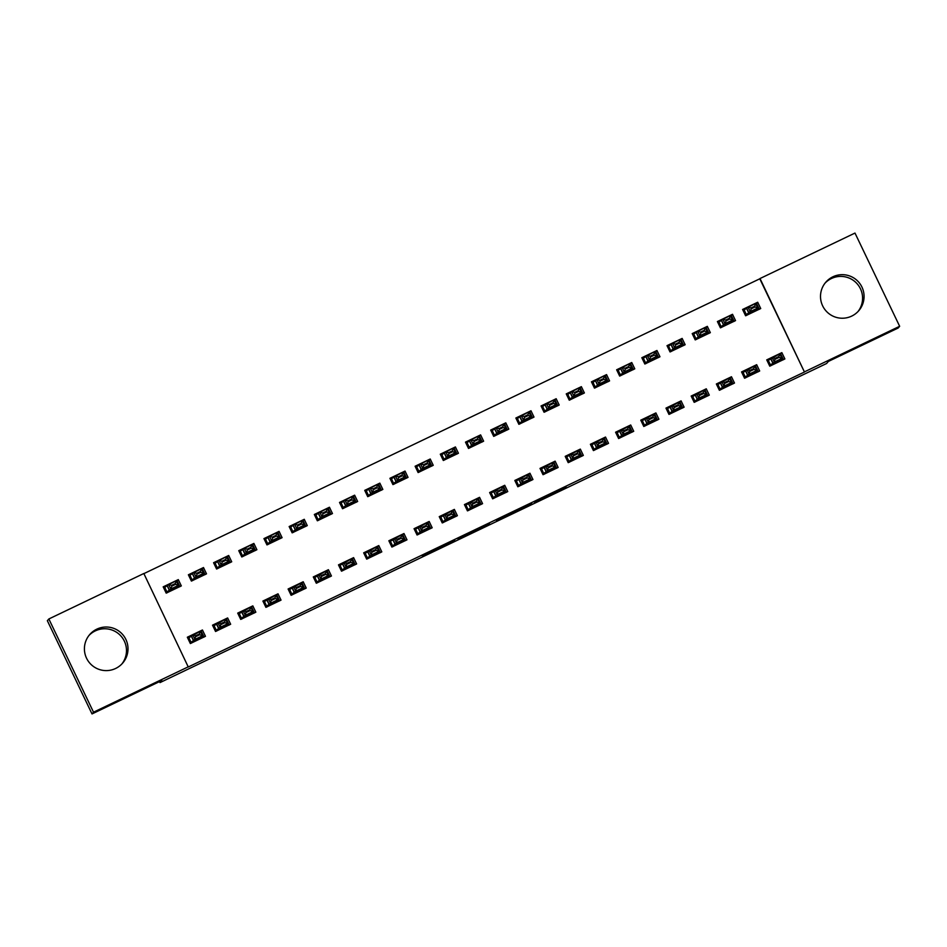 <?xml version="1.0" encoding="UTF-8"?>
<svg xmlns="http://www.w3.org/2000/svg" width="947" height="947" viewBox="0 0 947 947"><rect width="100%" height="100%" fill="white"/><g stroke="black" fill="none" stroke-linecap="round" stroke-linejoin="round"><path stroke-width="1.42" d="M534.629 502.561L566.105 486.817L535.647 501.389L547.97 495.979L534.629 502.561M88.971 635.473A21.793 21.781 -139.2 0 1 121.654 636.869A21.793 21.781 -139.2 0 1 121.926 663.894M96.783 629.163A21.793 21.781 -139.2 0 1 122.708 663.054A21.793 21.781 -139.2 0 1 88.9 662.048A21.793 21.781 -139.2 0 1 96.783 629.163M825.074 283.106A21.793 21.781 -139.2 0 1 857.745 284.502A21.793 21.781 -139.2 0 1 858.029 311.527M832.887 276.796A21.793 21.781 -139.2 0 1 858.799 310.675A21.793 21.781 -139.2 0 1 824.991 309.681A21.793 21.781 -139.2 0 1 832.887 276.796M422.409 556.055L454.714 540.145L422.409 556.055M188.489 666.724L93.516 712.191L48.853 618.971L143.826 573.503L188.264 666.984L804.453 372.017L760.015 278.536L854.987 233.069L899.65 326.289L804.678 371.757M899.65 326.289L898.147 328.029L828.365 361.434L826.589 363.506L160.019 682.586L161.795 680.526L92.013 713.931L93.516 712.191M496.5 520.803L531.61 503.331L496.5 520.803M489.646 524.129L458.052 539.21L489.445 523.691M159.546 681.603L160.019 682.586M230.654 624.239L227.635 617.941L212.519 625.174L215.537 631.471L230.654 624.239M203.498 567.549L188.382 574.782L191.401 581.079L206.505 573.846L203.498 567.549L202.338 568.875M281.034 600.114L278.016 593.816L262.899 601.049L265.918 607.358L281.034 600.114M253.879 543.424L238.762 550.669L241.781 556.966L256.897 549.722L253.879 543.424L252.731 544.762M331.426 576.001L328.408 569.703L313.291 576.936L316.31 583.234L331.426 576.001M304.259 519.311L289.143 526.544L292.161 532.841L307.278 525.609L304.259 519.311L303.111 520.649M381.807 551.876L378.788 545.579L363.672 552.823L366.69 559.121L381.807 551.876M354.64 495.186L339.523 502.431L342.542 508.728L357.658 501.496L354.64 495.186L353.491 496.524M432.187 527.763L429.169 521.466L414.052 528.698L417.071 534.996L432.187 527.763M405.032 471.073L389.915 478.306L392.934 484.604L408.039 477.371L405.032 471.073L403.872 472.411M482.568 503.65L479.549 497.341L464.432 504.585L467.451 510.883L482.568 503.65M455.412 446.948L440.296 454.193L443.314 460.491L458.431 453.258L455.412 446.948L454.264 448.286M532.96 479.525L529.941 473.228L514.825 480.46L517.843 486.758L532.96 479.525M505.793 422.836L490.676 430.068L493.695 436.366L508.811 429.133L505.793 422.836L504.644 424.173M583.34 455.412L580.322 449.103L565.205 456.347L568.224 462.645L583.34 455.412M556.173 398.723L541.057 405.955L544.075 412.253L559.192 405.02L556.173 398.723L555.025 400.048M633.721 431.287L630.702 424.99L615.586 432.223L618.604 438.52L633.721 431.287M606.553 374.598L591.449 381.83L594.467 388.128L609.572 380.895L606.553 374.598L605.405 375.935M684.101 407.174L681.082 400.877L665.966 408.11L668.984 414.407L684.101 407.174M656.946 350.485L641.829 357.717L644.848 364.015L659.964 356.782L656.946 350.485L655.798 351.81M734.481 383.05L731.475 376.752L716.358 383.985L719.377 390.282L734.481 383.05M707.326 326.36L692.21 333.593L695.228 339.902L710.345 332.657L707.326 326.36L706.178 327.698M784.874 358.937L781.855 352.639L766.739 359.872L769.757 366.169L784.874 358.937M757.707 302.247L742.59 309.48L745.609 315.777L760.725 308.544L757.707 302.247L756.558 303.573M804.453 372.017L759.79 278.797L143.885 573.622M732.516 314.297L717.4 321.542L720.418 327.84L735.535 320.607L732.516 314.297L731.368 315.635M759.683 370.987L756.665 364.69L741.548 371.934L744.567 378.232L759.683 370.987M682.136 338.422L667.019 345.655L670.038 351.953L685.154 344.72L682.136 338.422L680.988 339.76M709.291 395.112L706.273 388.815L691.168 396.047L694.187 402.345L709.291 395.112M631.756 362.535L616.639 369.78L619.658 376.077L634.774 368.833L631.756 362.535L630.595 363.873M658.911 419.225L655.892 412.928L640.776 420.16L643.794 426.47L658.911 419.225M581.363 386.66L566.247 393.893L569.265 400.19L584.382 392.958L581.363 386.66L580.215 387.986M608.53 443.35L605.512 437.052L590.395 444.285L593.414 450.583L608.53 443.35M530.983 410.773L515.866 418.018L518.885 424.315L534.001 417.071L530.983 410.773L529.835 412.111M558.15 467.463L555.131 461.165L540.015 468.398L543.033 474.707L558.15 467.463M480.603 434.898L465.486 442.131L468.505 448.428L483.621 441.195L480.603 434.898L479.454 436.224M507.758 491.588L504.739 485.29L489.635 492.523L492.653 498.82L507.758 491.588M430.222 459.011L415.106 466.244L418.124 472.553L433.241 465.308L430.222 459.011L429.062 460.349M457.377 515.701L454.359 509.403L439.242 516.636L442.261 522.933L457.377 515.701M379.83 483.136L364.725 490.368L367.732 496.666L382.848 489.433L379.83 483.136L378.682 484.462M406.997 539.826L403.978 533.528L388.862 540.761L391.88 547.058L406.997 539.826M329.449 507.249L314.333 514.481L317.352 520.791L332.468 513.546L329.449 507.249L328.301 508.586M356.617 563.938L353.598 557.641L338.481 564.874L341.5 571.171L356.617 563.938M279.069 531.374L263.953 538.606L266.971 544.904L282.088 537.671L279.069 531.374L277.921 532.699M306.224 588.063L303.206 581.766L288.101 588.998L291.12 595.296L306.224 588.063M228.689 555.487L213.572 562.719L216.591 569.017L231.707 561.784L228.689 555.487L227.529 556.824M255.844 612.176L252.825 605.879L237.709 613.111L240.727 619.409L255.844 612.176M178.296 579.611L163.192 586.844L166.199 593.142L181.315 585.909L178.296 579.611L177.148 580.937M205.463 636.301L202.445 629.992L187.328 637.236L190.347 643.534L205.463 636.301M92.013 713.931L47.35 620.711L48.853 618.971M781.855 352.639L780.6 353.764M756.665 364.69L755.41 365.826M731.475 376.752L730.22 377.877M706.273 388.815L705.03 389.939M681.082 400.877L679.839 402.002M655.892 412.928L654.649 414.064M630.702 424.99L629.459 426.114M605.512 437.052L604.257 438.177M580.322 449.103L579.067 450.239M555.131 461.165L553.877 462.29M529.941 473.228L528.686 474.352M504.739 485.29L503.496 486.415M479.549 497.341L478.306 498.477M454.359 509.403L453.116 510.528M429.169 521.466L427.926 522.59M403.978 533.528L402.724 534.653M378.788 545.579L377.533 546.715M353.598 557.641L352.343 558.766M328.408 569.703L327.153 570.828M303.206 581.766L301.963 582.89M278.016 593.816L276.773 594.953M252.825 605.879L251.582 607.003M227.635 617.941L226.392 619.066M202.445 629.992L201.19 631.128M525.455 506.929L514.126 512.232L525.455 506.929M475.654 530.675L489.114 524.07L475.654 530.675M742.862 310.036L756.298 303.028L759.269 309.243M744.425 313.303L745.81 315.682M750.912 308L751.279 308.758L755.055 306.946L754.688 306.189L750.912 308L748.047 307.1L755.611 303.478L757.778 308.012L750.225 311.634L748.047 307.1L744.768 309.598L743.703 309.053L746.674 315.268M751.279 308.758L750.225 311.634L746.946 314.132L758.322 308.686L756.558 309.432L757.778 308.012L755.055 306.946M746.721 315.351L746.946 314.132M758.322 308.686L759.316 309.326M756.156 304.153L756.298 303.028L755.966 304.236M754.688 306.189L755.611 303.478M770.822 365.66L767.839 359.446L767.165 360.227L768.455 363.447M783.418 359.635L780.435 353.42L767.839 359.446L768.917 359.99L779.748 353.87L781.926 358.404L780.695 359.824L782.471 359.079L783.453 359.718M780.103 354.616L780.435 353.42L780.292 354.545M775.415 359.15L779.203 357.339L778.836 356.581L775.06 358.392L774.362 362.026L772.196 357.493L775.06 358.392M770.858 365.743L771.095 364.524L774.362 362.026L781.926 358.404L779.203 357.339M779.748 353.87L778.836 356.581M717.672 322.087L731.108 315.091L734.079 321.293M719.235 325.366L720.608 327.745M725.722 320.062L726.089 320.82L729.865 319.009L729.498 318.251L725.722 320.062L722.857 319.163L730.409 315.54L732.587 320.074L725.035 323.696L722.857 319.163L719.578 321.66L718.513 321.116L721.484 327.331M726.089 320.82L725.035 323.696L721.756 326.194L733.132 320.749L731.368 321.495L732.587 320.074L729.865 319.009M721.531 327.413L721.756 326.194M733.132 320.749L734.126 321.388M730.954 316.203L731.108 315.091L730.776 316.286M729.498 318.251L730.409 315.54M692.47 334.149L705.917 327.141L708.889 333.356M694.044 337.428L695.418 339.807M700.531 332.125L700.898 332.87L704.675 331.071L704.308 330.314L700.531 332.125L697.667 331.213L705.219 327.603L707.397 332.137L699.833 335.759L697.667 331.213L694.388 333.711L693.311 333.178L696.294 339.381M700.898 332.87L699.833 335.759L696.566 338.245L707.942 332.799L706.166 333.557L707.397 332.137L704.675 331.071M696.329 339.476L696.566 338.245M707.942 332.799L708.924 333.439M705.764 328.266L705.917 327.141L705.586 328.349M704.308 330.314L705.219 327.603M745.632 377.723L742.649 371.508L741.975 372.289L743.253 375.509M758.227 371.686L755.244 365.471L742.649 371.508L743.726 372.053L754.558 365.933L756.736 370.466L755.505 371.887L757.28 371.129L758.263 371.78M754.913 366.678L755.244 365.471L755.102 366.596M750.225 371.212L754.013 369.401L753.646 368.643L749.87 370.455L749.172 374.089L747.005 369.555L749.87 370.455M745.668 377.806L745.893 376.586L749.172 374.089L756.736 370.466L754.013 369.401M754.558 365.933L753.646 368.643M720.442 389.773L717.459 383.571L716.784 384.352L718.063 387.56M733.037 383.748L730.054 377.533L717.459 383.571L718.536 384.103L729.368 377.995L731.534 382.529L730.315 383.949L732.078 383.192L733.073 383.831M729.723 378.741L730.054 377.533L729.912 378.658M725.035 383.263L728.811 381.463L728.456 380.706L724.68 382.505L723.982 386.139L721.803 381.605L724.68 382.505M720.478 389.868L720.703 388.637L723.982 386.139L731.534 382.529L728.811 381.463M729.368 377.995L728.456 380.706M667.28 346.211L680.715 339.204L683.698 345.418M668.854 349.479L670.227 351.858M675.341 344.175L675.696 344.933L679.484 343.122L679.117 342.364L675.341 344.175L672.477 343.276L680.029 339.665L682.207 344.199L674.643 347.809L672.477 343.276L669.198 345.773L668.12 345.229L671.103 351.444M675.696 344.933L674.643 347.809L671.376 350.307L682.751 344.862L680.976 345.619L682.207 344.199L679.484 343.122M671.139 351.526L671.376 350.307M682.751 344.862L683.734 345.501M680.573 340.328L680.715 339.204L680.384 340.411M679.117 342.364L680.029 339.665M642.09 358.262L655.525 351.266L658.508 357.481M643.664 361.541L645.037 363.92M650.151 356.238L650.506 356.995L654.294 355.184L653.927 354.427L650.151 356.238L647.286 355.338L654.839 351.716L657.017 356.25L649.453 359.872L647.286 355.338L644.007 357.836L642.93 357.291L645.913 363.506M650.506 356.995L649.453 359.872L646.174 362.37L657.561 356.924L655.786 357.67L657.017 356.25L654.294 355.184M645.949 363.589L646.174 362.37M657.561 356.924L658.544 357.564M655.383 352.391L655.525 351.266L655.194 352.462M653.927 354.427L654.839 351.716M695.24 401.836L692.269 395.621L691.594 396.414L692.873 399.622M707.835 395.81L704.864 389.596L692.269 395.621L693.346 396.166L704.177 390.046L706.344 394.591L705.124 396L706.888 395.254L707.883 395.893M704.532 390.803L704.864 389.596L704.722 390.72M699.845 395.325L703.621 393.514L703.266 392.756L699.478 394.568L698.791 398.202L696.613 393.668L699.478 394.568M695.287 401.919L695.512 400.699L698.791 398.202L706.344 394.591L703.621 393.514M704.177 390.046L703.266 392.756M670.05 413.898L667.079 407.683L666.392 408.465L667.682 411.685M682.645 407.861L679.674 401.658L667.079 407.683L668.144 408.228L678.987 402.108L681.153 406.642L679.934 408.062L681.698 407.317L682.692 407.956M679.342 402.854L679.674 401.658L679.532 402.783M674.655 407.388L678.431 405.576L678.076 404.819L674.288 406.63L673.601 410.264L671.423 405.73L674.288 406.63M670.097 413.981L670.322 412.762L673.601 410.264L681.153 406.642L678.431 405.576M678.987 402.108L678.076 404.819M616.899 370.324L630.335 363.317L633.318 369.531M618.474 373.603L619.847 375.983M624.961 368.3L625.316 369.058L629.092 367.247L628.737 366.489L624.961 368.3L622.084 367.4L629.648 363.778L631.815 368.312L624.262 371.934L622.084 367.4L618.817 369.898L617.74 369.354L620.723 375.568M625.316 369.058L624.262 371.934L620.983 374.432L632.371 368.987L630.595 369.732L631.815 368.312L629.092 367.247M620.759 375.651L620.983 374.432M632.371 368.987L633.354 369.626M630.193 364.441L630.335 363.317L630.004 364.524M628.737 366.489L629.648 363.778M644.86 425.961L641.888 419.746L641.202 420.527L642.492 423.735M657.455 419.923L654.484 413.709L641.888 419.746L642.954 420.279L653.785 414.17L655.963 418.704L654.744 420.125L656.508 419.367L657.502 420.006M654.152 414.916L654.484 413.709L654.341 414.833M649.464 419.45L653.241 417.639L652.874 416.881L649.097 418.692L648.411 422.326L646.233 417.793L649.097 418.692M644.907 426.043L645.132 424.824L648.411 422.326L655.963 418.704L653.241 417.639M653.785 414.17L652.874 416.881M591.709 382.387L605.145 375.379L608.128 381.594M593.284 385.666L594.657 388.045M599.771 380.351L600.126 381.108L603.902 379.309L603.547 378.551L599.771 380.351L596.894 379.451L604.458 375.841L606.625 380.374L599.072 383.985L596.894 379.451L593.627 381.949L592.55 381.416L595.521 387.619M600.126 381.108L599.072 383.985L595.793 386.483L607.169 381.037L605.405 381.795L606.625 380.374L603.902 379.309M595.568 387.714L595.793 386.483M607.169 381.037L608.163 381.677M605.003 376.504L605.145 375.379L604.813 376.586M603.547 378.551L604.458 375.841M619.669 438.011L616.698 431.796L616.012 432.59L617.302 435.798M632.265 431.986L629.293 425.771L616.698 431.796L617.764 432.341L628.595 426.233L630.773 430.767L629.542 432.187L631.318 431.43L632.312 432.069M628.962 426.979L629.293 425.771L629.139 426.896M624.274 431.501L628.05 429.689L627.683 428.944L623.907 430.743L623.209 434.377L621.043 429.843L623.907 430.743M619.705 438.106L619.942 436.875L623.209 434.377L630.773 430.767L628.05 429.689M628.595 426.233L627.683 428.944M566.519 394.449L579.955 387.441L582.926 393.656M568.082 397.716L569.467 400.096M574.569 392.413L574.936 393.171L578.712 391.36L578.357 390.602L574.569 392.413L571.704 391.513L579.268 387.891L581.434 392.437L573.882 396.047L571.704 391.513L568.437 394.011L567.36 393.467L570.331 399.681M574.936 393.171L573.882 396.047L570.603 398.545L581.979 393.1L580.215 393.857L581.434 392.437L578.712 391.36M570.378 399.764L570.603 398.545M581.979 393.1L582.973 393.739M579.813 388.566L579.955 387.441L579.623 388.649M578.357 390.602L579.268 387.891M541.329 406.5L554.764 399.504L557.736 405.718M542.891 409.779L544.276 412.158M549.378 404.476L549.745 405.233L553.522 403.422L553.166 402.664L549.378 404.476L546.514 403.576L554.078 399.954L556.244 404.487L548.692 408.11L546.514 403.576L543.235 406.074L542.169 405.529L545.141 411.744M549.745 405.233L548.692 408.11L545.413 410.607L556.789 405.162L555.025 405.908L556.244 404.487L553.522 403.422M545.188 411.827L545.413 410.607M556.789 405.162L557.783 405.801M554.622 400.628L554.764 399.504L554.433 400.699M553.166 402.664L554.078 399.954M516.139 418.562L529.574 411.554L532.545 417.769M517.701 421.841L519.074 424.22M524.188 416.538L524.555 417.296L528.331 415.484L527.964 414.727L524.188 416.538L521.323 415.638L528.876 412.016L531.054 416.55L523.502 420.172L521.323 415.638L518.045 418.124L516.979 417.591L519.95 423.806M524.555 417.296L523.502 420.172L520.223 422.67L531.598 417.213L529.835 417.97L531.054 416.55L528.331 415.484M519.998 423.889L520.223 422.67M531.598 417.213L532.593 417.852M529.42 412.679L529.574 411.554L529.243 412.762M527.964 414.727L528.876 412.016M490.937 430.625L504.384 423.617L507.355 429.831M492.511 433.904L493.884 436.283M498.998 428.589L499.365 429.346L503.141 427.535L502.774 426.789L498.998 428.589L496.133 427.689L503.686 424.078L505.864 428.612L498.3 432.223L496.133 427.689L492.854 430.187L491.777 429.642L494.76 435.857M499.365 429.346L498.3 432.223L495.032 434.72L506.408 429.275L504.633 430.033L505.864 428.612L503.141 427.535M494.796 435.951L495.032 434.72M506.408 429.275L507.391 429.914M504.23 424.741L504.384 423.617L504.053 424.824M502.774 426.789L503.686 424.078M465.746 442.687L479.182 435.679L482.165 441.894M467.321 445.954L468.694 448.333M473.808 440.651L474.175 441.409L477.951 439.597L477.584 438.84L473.808 440.651L470.943 439.751L478.495 436.129L480.674 440.675L473.109 444.285L470.943 439.751L467.664 442.249L466.587 441.704L469.57 447.919M474.175 441.409L473.109 444.285L469.842 446.783L481.218 441.338L479.442 442.083L480.674 440.675L477.951 439.597M469.605 448.002L469.842 446.783M481.218 441.338L482.201 441.977M479.04 436.804L479.182 435.679L478.851 436.887M477.584 438.84L478.495 436.129M440.556 454.738L453.992 447.742L456.975 453.944M442.131 458.017L443.504 460.396M448.618 452.713L448.973 453.471L452.761 451.66L452.394 450.902L448.618 452.713L445.753 451.814L453.305 448.191L455.483 452.725L447.919 456.347L445.753 451.814L442.474 454.311L441.397 453.767L444.38 459.982M448.973 453.471L447.919 456.347L444.64 458.845L456.028 453.4L454.252 454.146L455.483 452.725L452.761 451.66M444.415 460.064L444.64 458.845M456.028 453.4L457.01 454.039M453.85 448.866L453.992 447.742L453.66 448.937M452.394 450.902L453.305 448.191M415.366 466.8L428.802 459.792L431.785 466.007M416.94 470.079L418.314 472.458M423.427 464.776L423.783 465.522L427.559 463.722L427.204 462.965L423.427 464.776L420.551 463.864L428.115 460.254L430.281 464.788L422.729 468.41L420.551 463.864L417.284 466.362L416.207 465.829L419.19 472.044M423.783 465.522L422.729 468.41L419.45 470.908L430.838 465.451L429.062 466.208L430.281 464.788L427.559 463.722M419.225 472.127L419.45 470.908M430.838 465.451L431.82 466.09M428.66 460.917L428.802 459.792L428.47 461M427.204 462.965L428.115 460.254M390.176 478.862L403.611 471.855L406.594 478.069M391.75 482.13L393.123 484.521M398.237 476.826L398.592 477.584L402.368 475.773L402.013 475.027L398.237 476.826L395.361 475.927L402.925 472.316L405.091 476.85L397.539 480.46L395.361 475.927L392.094 478.424L391.016 477.88L393.988 484.095M398.592 477.584L397.539 480.46L394.26 482.958L405.636 477.513L403.872 478.271L405.091 476.85L402.368 475.773M394.035 484.189L394.26 482.958M405.636 477.513L406.63 478.152M403.469 472.979L403.611 471.855L403.28 473.062M402.013 475.027L402.925 472.316M364.986 490.925L378.421 483.917L381.392 490.132M366.548 494.192L367.933 496.571M373.035 488.889L373.402 489.646L377.178 487.835L376.823 487.078L373.035 488.889L370.17 487.989L377.735 484.367L379.901 488.901L372.349 492.523L370.17 487.989L366.903 490.487L365.826 489.942L368.797 496.157M373.402 489.646L372.349 492.523L369.07 495.021L380.445 489.575L378.682 490.321L379.901 488.901L377.178 487.835M368.845 496.24L369.07 495.021M380.445 489.575L381.44 490.215M378.279 485.042L378.421 483.917L378.09 485.124M376.823 487.078L377.735 484.367M339.795 502.975L353.231 495.979L356.202 502.182M341.358 506.254L342.743 508.634M347.845 500.951L348.212 501.709L351.988 499.898L351.633 499.14L347.845 500.951L344.98 500.052L352.544 496.429L354.711 500.963L347.158 504.585L344.98 500.052L341.701 502.549L340.636 502.005L343.607 508.219M348.212 501.709L347.158 504.585L343.879 507.083L355.255 501.638L353.491 502.384L354.711 500.963L351.988 499.898M343.654 508.302L343.879 507.083M355.255 501.638L356.25 502.277M353.089 497.092L353.231 495.979L352.9 497.175M351.633 499.14L352.544 496.429M314.605 515.038L328.041 508.03L331.012 514.245M316.168 518.317L317.541 520.696M322.655 513.014L323.022 513.759L326.798 511.96L326.431 511.202L322.655 513.014L319.79 512.102L327.342 508.492L329.52 513.025L321.968 516.648L319.79 512.102L316.511 514.6L315.446 514.067L318.417 520.27M323.022 513.759L321.968 516.648L318.689 519.134L330.065 513.688L328.301 514.446L329.52 513.025L326.798 511.96M318.464 520.365L318.689 519.134M330.065 513.688L331.059 514.328M327.899 509.155L328.041 508.03L327.709 509.237M326.431 511.202L327.342 508.492M289.403 527.1L302.851 520.092L305.822 526.307M290.978 530.367L292.351 532.747M297.465 525.064L297.832 525.822L301.608 524.011L301.241 523.253L297.465 525.064L294.6 524.165L302.152 520.554L304.33 525.088L296.766 528.698L294.6 524.165L291.321 526.662L290.244 526.118L293.227 532.332M297.832 525.822L296.766 528.698L293.499 531.196L304.875 525.751L303.099 526.508L304.33 525.088L301.608 524.011M293.262 532.415L293.499 531.196M304.875 525.751L305.857 526.39M302.697 521.217L302.851 520.092L302.519 521.3M301.241 523.253L302.152 520.554M264.213 539.151L277.649 532.155L280.632 538.37M265.787 542.43L267.161 544.809M272.274 537.127L272.641 537.884L276.417 536.073L276.05 535.315L272.274 537.127L269.41 536.227L276.962 532.605L279.14 537.138L271.576 540.761L269.41 536.227L266.131 538.725L265.053 538.18L268.037 544.395M272.641 537.884L271.576 540.761L268.309 543.258L279.685 537.813L277.909 538.559L279.14 537.138L276.417 536.073M268.072 544.478L268.309 543.258M279.685 537.813L280.667 538.452M277.507 533.279L277.649 532.155L277.317 533.35M276.05 535.315L276.962 532.605M239.023 551.213L252.458 544.205L255.441 550.42M240.597 554.492L241.97 556.872M247.084 549.189L247.439 549.947L251.227 548.135L250.86 547.378L247.084 549.189L244.219 548.289L251.772 544.667L253.95 549.201L246.386 552.823L244.219 548.289L240.94 550.787L239.863 550.243L242.846 556.457M247.439 549.947L246.386 552.823L243.107 555.321L254.494 549.876L252.719 550.621L253.95 549.201L251.227 548.135M242.882 556.54L243.107 555.321M254.494 549.876L255.477 550.515M252.316 545.33L252.458 544.205L252.127 545.413M250.86 547.378L251.772 544.667M594.479 450.074L591.496 443.859L590.821 444.652L592.112 447.86M607.074 444.048L604.091 437.834L591.496 443.859L592.573 444.403L603.405 438.283L605.583 442.817L604.352 444.238L606.127 443.492L607.11 444.131M603.76 439.041L604.091 437.834L603.949 438.958M599.084 443.563L602.86 441.752L602.493 440.994L598.717 442.805L598.019 446.439L595.852 441.906L598.717 442.805M594.515 450.156L594.752 448.937L598.019 446.439L605.583 442.817L602.86 441.752M603.405 438.283L602.493 440.994M569.289 462.136L566.306 455.921L565.631 456.703L566.922 459.922M581.884 456.099L578.901 449.896L566.306 455.921L567.383 456.466L578.215 450.346L580.393 454.88L579.162 456.3L580.937 455.554L581.92 456.194M578.57 451.092L578.901 449.896L578.759 451.021M573.882 455.625L577.67 453.814L577.303 453.057L573.527 454.868L572.828 458.502L570.662 453.968L573.527 454.868M569.325 462.219L569.561 461L572.828 458.502L580.393 454.88L577.67 453.814M578.215 450.346L577.303 453.057M544.099 474.198L541.116 467.984L540.441 468.765L541.72 471.973M556.694 468.161L553.711 461.947L541.116 467.984L542.193 468.516L553.024 462.408L555.202 466.942L553.971 468.363L555.747 467.605L556.729 468.244M553.379 463.154L553.711 461.947L553.569 463.071M548.692 467.676L552.48 465.877L552.113 465.119L548.337 466.93L547.638 470.564L545.472 466.019L548.337 466.93M544.134 474.281L544.359 473.05L547.638 470.564L555.202 466.942L552.48 465.877M553.024 462.408L552.113 465.119M518.909 486.249L515.926 480.034L515.251 480.827L516.529 484.035M531.504 480.224L528.521 474.009L515.926 480.034L517.003 480.579L527.834 474.471L530 479.004L528.781 480.425L530.545 479.667L531.539 480.307M528.189 475.216L528.521 474.009L528.379 475.134M523.502 479.738L527.278 477.927L526.923 477.181L523.146 478.981L522.448 482.615L520.27 478.081L523.146 478.981M518.944 486.332L519.169 485.113L522.448 482.615L530 479.004L527.278 477.927M527.834 474.471L526.923 477.181M493.707 498.311L490.735 492.097L490.061 492.89L491.339 496.098M506.302 492.286L503.331 486.071L490.735 492.097L491.813 492.641L502.644 486.521L504.81 491.055L503.591 492.476L505.355 491.73L506.349 492.369M502.999 487.267L503.331 486.071L503.188 487.196M498.311 491.801L502.088 489.99L501.732 489.232L497.944 491.043L497.258 494.677L495.08 490.144L497.944 491.043M493.754 498.394L493.979 497.175L497.258 494.677L504.81 491.055L502.088 489.99M502.644 486.521L501.732 489.232M468.516 510.374L465.545 504.159L464.859 504.94L466.149 508.16M481.112 504.337L478.14 498.122L465.545 504.159L466.611 504.704L477.454 498.584L479.62 503.117L478.401 504.538L480.165 503.792L481.159 504.431M477.809 499.329L478.14 498.122L477.998 499.247M473.121 503.863L476.897 502.052L476.542 501.294L472.754 503.106L472.068 506.74L469.89 502.206L472.754 503.106M468.564 510.457L468.789 509.237L472.068 506.74L479.62 503.117L476.897 502.052M477.454 498.584L476.542 501.294M443.326 522.424L440.355 516.222L439.668 517.003L440.959 520.211M455.921 516.399L452.95 510.184L440.355 516.222L441.42 516.754L452.252 510.646L454.43 515.18L453.211 516.6L454.974 515.843L455.969 516.482M452.619 511.392L452.95 510.184L452.808 511.309M447.931 515.914L451.707 514.114L451.34 513.357L447.564 515.168L446.877 518.802L444.699 514.257L447.564 515.168M443.374 522.519L443.598 521.288L446.877 518.802L454.43 515.18L451.707 514.114M452.252 510.646L451.34 513.357M418.136 534.487L415.165 528.272L414.478 529.065L415.769 532.273M430.731 528.462L427.76 522.247L415.165 528.272L416.23 528.817L427.061 522.697L429.24 527.242L428.008 528.663L429.784 527.905L430.778 528.544M427.428 523.454L427.76 522.247L427.606 523.371M422.741 527.976L426.517 526.165L426.15 525.407L422.374 527.219L421.675 530.853L419.509 526.319L422.374 527.219M418.172 534.57L418.408 533.35L421.675 530.853L429.24 527.242L426.517 526.165M427.061 522.697L426.15 525.407M392.946 546.549L389.963 540.335L389.288 541.116L390.578 544.336M405.541 540.524L402.558 534.309L389.963 540.335L391.04 540.879L401.871 534.759L404.049 539.293L402.818 540.713L404.594 539.968L405.576 540.607M402.226 535.505L402.558 534.309L402.416 535.434M397.551 540.039L401.327 538.227L400.96 537.47L397.184 539.281L396.485 542.915L394.319 538.381L397.184 539.281M392.981 546.632L393.218 545.413L396.485 542.915L404.049 539.293L401.327 538.227M401.871 534.759L400.96 537.47M367.756 558.612L364.773 552.397L364.098 553.178L365.388 556.398M380.351 552.575L377.368 546.36L364.773 552.397L365.85 552.941L376.681 546.821L378.859 551.355L377.628 552.776L379.404 552.018L380.386 552.669M377.036 547.567L377.368 546.36L377.226 547.484M372.349 552.101L376.137 550.29L375.77 549.532L371.993 551.343L371.295 554.978L369.129 550.444L371.993 551.343M367.791 558.694L368.028 557.475L371.295 554.978L378.859 551.355L376.137 550.29M376.681 546.821L375.77 549.532M342.565 570.662L339.582 564.459L338.908 565.241L340.198 568.449M355.161 564.637L352.177 558.422L339.582 564.459L340.66 564.992L351.491 558.884L353.669 563.418L352.438 564.838L354.214 564.081L355.196 564.72M351.846 559.63L352.177 558.422L352.035 559.547M347.158 564.152L350.946 562.352L350.579 561.595L346.803 563.394L346.105 567.028L343.939 562.494L346.803 563.394M342.601 570.757L342.826 569.526L346.105 567.028L353.669 563.418L350.946 562.352M351.491 558.884L350.579 561.595M317.375 582.725L314.392 576.51L313.717 577.303L314.996 580.511M329.97 576.699L326.987 570.485L314.392 576.51L315.469 577.054L326.301 570.934L328.467 575.48L327.248 576.889L329.023 576.143L330.006 576.782M326.656 571.692L326.987 570.485L326.845 571.609M321.968 576.214L325.744 574.403L325.389 573.645L321.613 575.456L320.915 579.091L318.737 574.557L321.613 575.456M317.411 582.807L317.636 581.588L320.915 579.091L328.467 575.48L325.744 574.403M326.301 570.934L325.389 573.645M292.173 594.787L289.202 588.572L288.527 589.354L289.806 592.573M304.768 588.75L301.797 582.547L289.202 588.572L290.279 589.117L301.11 582.997L303.277 587.531L302.057 588.951L303.821 588.205L304.816 588.845M301.466 583.743L301.797 582.547L301.655 583.672M296.778 588.276L300.554 586.465L300.199 585.708L296.411 587.519L295.724 591.153L293.546 586.619L296.411 587.519M292.221 594.87L292.445 593.651L295.724 591.153L303.277 587.531L300.554 586.465M301.11 582.997L300.199 585.708M266.983 606.849L264.012 600.635L263.325 601.416L264.615 604.624M279.578 600.812L276.607 594.598L264.012 600.635L265.077 601.167L275.92 595.059L278.087 599.593L276.867 601.014L278.631 600.256L279.625 600.895M276.275 595.805L276.607 594.598L276.465 595.722M271.588 600.339L275.364 598.528L275.009 597.77L271.221 599.581L270.534 603.215L268.356 598.682L271.221 599.581M267.03 606.932L267.255 605.713L270.534 603.215L278.087 599.593L275.364 598.528M275.92 595.059L275.009 597.77M213.833 563.276L227.268 556.268L230.251 562.482M215.407 566.555L216.78 568.934M221.894 561.251L222.249 561.997L226.025 560.198L225.67 559.44L221.894 561.251L219.017 560.34L226.582 556.729L228.748 561.263L221.196 564.874L219.017 560.34L215.75 562.838L214.673 562.305L217.656 568.508M222.249 561.997L221.196 564.874L217.917 567.371L229.304 561.926L227.529 562.684L228.748 561.263L226.025 560.198M217.692 568.602L217.917 567.371M229.304 561.926L230.287 562.565M227.126 557.392L227.268 556.268L226.937 557.475M225.67 559.44L226.582 556.729M241.793 618.9L238.822 612.685L238.135 613.478L239.425 616.686M254.388 612.875L251.417 606.66L238.822 612.685L239.887 613.23L250.718 607.122L252.896 611.655L251.677 613.076L253.441 612.318L254.435 612.958M251.085 607.867L251.417 606.66L251.275 607.785M246.398 612.389L250.174 610.578L249.807 609.832L246.031 611.632L245.344 615.266L243.166 610.732L246.031 611.632M241.84 618.995L242.065 617.764L245.344 615.266L252.896 611.655L250.174 610.578M250.718 607.122L249.807 609.832M188.642 575.338L202.078 568.33L205.061 574.545M190.217 578.605L191.59 580.985M196.704 573.302L197.059 574.06L200.835 572.248L200.48 571.491L196.704 573.302L193.827 572.402L201.391 568.78L203.558 573.326L196.005 576.936L193.827 572.402L190.56 574.9L189.483 574.356L192.454 580.57M197.059 574.06L196.005 576.936L192.726 579.434L204.102 573.989L202.338 574.746L203.558 573.326L200.835 572.248M192.501 580.653L192.726 579.434M204.102 573.989L205.097 574.628M201.936 569.455L202.078 568.33L201.747 569.538M200.48 571.491L201.391 568.78M216.603 630.962L213.631 624.748L212.945 625.541L214.235 628.749M229.198 624.937L226.226 618.722L213.631 624.748L214.697 625.292L225.528 619.172L227.706 623.706L226.487 625.127L228.251 624.381L229.245 625.02M225.895 619.93L226.226 618.722L226.073 619.847M221.207 624.452L224.984 622.641L224.617 621.883L220.84 623.694L220.142 627.328L217.976 622.795L220.84 623.694M216.638 631.045L216.875 629.826L220.142 627.328L227.706 623.706L224.984 622.641M225.528 619.172L224.617 621.883M163.452 587.389L176.888 580.393L179.859 586.607M165.015 590.668L166.4 593.047M171.502 585.364L171.869 586.122L175.645 584.311L175.29 583.553L171.502 585.364L168.637 584.465L176.201 580.842L178.367 585.376L170.815 588.998L168.637 584.465L165.37 586.962L164.293 586.418L167.264 592.633M171.869 586.122L170.815 588.998L167.536 591.496L178.912 586.051L177.148 586.797L178.367 585.376L175.645 584.311M167.311 592.715L167.536 591.496M178.912 586.051L179.906 586.69M176.746 581.517L176.888 580.393L176.556 581.588M175.29 583.553L176.201 580.842M191.412 643.025L188.429 636.81L187.755 637.591L189.045 640.811M204.007 636.988L201.024 630.785L188.429 636.81L189.507 637.355L200.338 631.235L202.516 635.768L201.285 637.189L203.06 636.443L204.043 637.082M200.693 631.98L201.024 630.785L200.882 631.909M196.017 636.514L199.793 634.703L199.426 633.945L195.65 635.757L194.952 639.391L192.786 634.857L195.65 635.757M191.448 643.108L191.685 641.888L194.952 639.391L202.516 635.768L199.793 634.703M200.338 631.235L199.426 633.945M562.305 488.605L562.589 489.208M498.631 519.086L498.927 519.69M460.183 537.494L460.467 538.097M746.686 308.592L748.864 313.126M746.828 308.521L748.994 313.055M773.143 363.447L770.965 358.913M773.001 363.518L770.834 358.984M771.095 364.524L782.471 359.079M721.496 320.654L723.674 325.188M721.638 320.583L723.804 325.117M696.305 332.717L698.484 337.25M696.436 332.634L698.614 337.168M747.952 375.509L745.774 370.964M747.81 375.58L745.644 371.046M745.893 376.586L757.28 371.129M722.762 387.56L720.584 383.026M722.62 387.643L720.454 383.109M720.703 388.637L732.078 383.192M671.115 344.767L673.281 349.313M671.245 344.696L673.424 349.23M645.925 356.83L648.091 361.363M646.055 356.759L648.233 361.292M697.56 399.622L695.394 395.088M697.43 399.693L695.252 395.159M695.512 400.699L706.888 395.254M672.37 411.685L670.204 407.151M672.24 411.756L670.062 407.222M670.322 412.762L681.698 407.317M620.735 368.892L622.901 373.426M620.865 368.809L623.043 373.355M647.18 423.735L645.014 419.201M647.05 423.818L644.871 419.284M645.132 424.824L656.508 419.367M595.545 380.954L597.711 385.488M595.675 380.872L597.853 385.405M621.99 435.798L619.823 431.264M621.859 435.88L619.681 431.347M619.942 436.875L631.318 431.43M570.343 393.005L572.521 397.539M570.485 392.934L572.651 397.468M545.152 405.067L547.33 409.601M545.294 404.996L547.461 409.53M519.962 417.13L522.14 421.664M520.104 417.047L522.27 421.593M494.772 429.192L496.95 433.726M494.902 429.109L497.08 433.643M469.582 441.243L471.748 445.777M469.712 441.172L471.89 445.706M444.392 453.305L446.558 457.839M444.522 453.234L446.7 457.768M419.201 465.368L421.368 469.901M419.332 465.285L421.51 469.819M394.011 477.418L396.177 481.964M394.141 477.347L396.32 481.881M368.809 489.481L370.987 494.014M368.951 489.41L371.117 493.943M343.619 501.543L345.797 506.077M343.761 501.472L345.927 506.006M318.429 513.605L320.607 518.139M318.571 513.523L320.737 518.056M293.239 525.656L295.417 530.202M293.369 525.585L295.547 530.119M268.048 537.718L270.215 542.252M268.179 537.647L270.357 542.181M242.858 549.781L245.024 554.315M242.988 549.698L245.166 554.244M596.799 447.86L594.621 443.326M596.669 447.931L594.491 443.397M594.752 448.937L606.127 443.492M571.609 459.922L569.431 455.389M571.467 459.993L569.301 455.46M569.561 461L580.937 455.554M546.419 471.973L544.241 467.439M546.277 472.056L544.111 467.522M544.359 473.05L555.747 467.605M521.229 484.035L519.051 479.502M521.087 484.118L518.92 479.573M519.169 485.113L530.545 479.667M496.027 496.098L493.861 491.564M495.897 496.169L493.718 491.635M493.979 497.175L505.355 491.73M470.837 508.16L468.67 503.615M470.706 508.231L468.528 503.697M468.789 509.237L480.165 503.792M445.646 520.211L443.48 515.677M445.516 520.294L443.338 515.76M443.598 521.288L454.974 515.843M420.456 532.273L418.29 527.739M420.326 532.356L418.148 527.81M418.408 533.35L429.784 527.905M395.266 544.336L393.088 539.802M395.136 544.407L392.958 539.873M393.218 545.413L404.594 539.968M370.076 556.398L367.898 551.852M369.934 556.469L367.767 551.935M368.028 557.475L379.404 552.018M344.886 568.449L342.707 563.915M344.744 568.531L342.577 563.998M342.826 569.526L354.214 564.081M319.695 580.511L317.517 575.977M319.553 580.582L317.387 576.048M317.636 581.588L329.023 576.143M294.493 592.573L292.327 588.04M294.363 592.644L292.185 588.111M292.445 593.651L303.821 588.205M269.303 604.624L267.137 600.09M269.173 604.707L266.995 600.173M267.255 605.713L278.631 600.256M217.668 561.843L219.834 566.377M217.798 561.76L219.976 566.294M244.113 616.686L241.947 612.153M243.983 616.769L241.805 612.236M242.065 617.764L253.441 612.318M192.478 573.894L194.644 578.428M192.608 573.823L194.786 578.357M218.923 628.749L216.756 624.215M218.793 628.82L216.614 624.286M216.875 629.826L228.251 624.381M167.276 585.956L169.454 590.49M167.418 585.885L169.584 590.419M193.733 640.811L191.554 636.277M193.602 640.882L191.424 636.348M191.685 641.888L203.06 636.443"/></g></svg>
